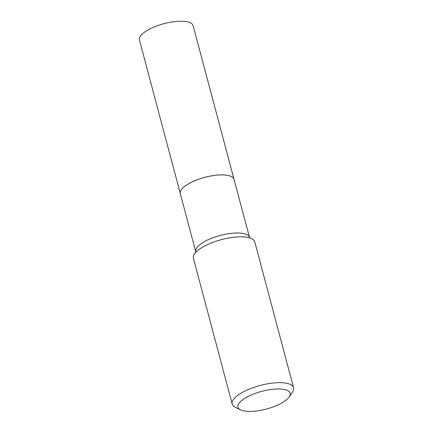 <?xml version="1.0" encoding="UTF-8"?>
<svg xmlns="http://www.w3.org/2000/svg" width="433" height="433" viewBox="0 0 433 433"><rect width="100%" height="100%" fill="white"/><g stroke="black" fill="none" stroke-linecap="round" stroke-linejoin="round"><path stroke-width="0.65" d="M234.015 179.316A27.782 9.412 165.1 0 0 234.009 179.3L193.129 25.661A27.782 9.412 165.1 0 0 174.45 21.65A27.782 9.412 165.1 0 0 145.764 31.306A27.782 9.412 165.1 0 0 139.426 39.95L180.307 193.589A27.782 9.412 165.1 0 0 180.312 193.605M234.009 179.3A27.782 9.412 165.1 0 0 215.331 175.289A27.782 9.412 165.1 0 0 186.645 184.945A27.782 9.412 165.1 0 0 180.307 193.589M231.325 176.529A27.744 9.396 165.1 0 0 231.298 176.518A27.744 9.396 165.1 0 0 224.624 174.992A27.744 9.396 165.1 0 0 181.275 189.827A27.744 9.396 165.1 0 0 181.259 189.849M249.657 237.896L234.02 179.338A27.782 9.412 165.1 0 0 231.346 176.54A27.782 9.412 165.1 0 0 224.657 175.013A27.782 9.412 165.1 0 0 181.248 189.871A27.782 9.412 165.1 0 0 180.317 193.627L195.851 252.212M281.028 389.067A26.992 9.142 165.1 0 0 247.947 396.531A26.992 9.142 165.1 0 0 240.548 409.867A26.992 9.142 165.1 0 0 247.043 411.35A26.992 9.142 165.1 0 0 289.217 396.915A26.992 9.142 165.1 0 0 281.028 389.067M289.217 396.915L292.513 392A31.755 10.755 165.1 0 0 293.574 387.714A31.755 10.755 165.1 0 0 282.873 382.772A31.755 10.755 165.1 0 0 248.726 389.337A31.755 10.755 165.1 0 0 232.196 404.043A31.755 10.755 165.1 0 0 235.249 407.236L240.548 409.867M293.574 387.714L254.772 241.89A31.755 10.755 165.1 0 0 244.077 236.948A31.755 10.755 165.1 0 0 239 236.867A31.755 10.755 165.1 0 0 204.587 246.025A31.755 10.755 165.1 0 0 193.394 258.22L232.196 404.043M249.468 237.403A27.782 9.412 165.1 0 0 240.109 233.078A27.782 9.412 165.1 0 0 210.232 238.827A27.782 9.412 165.1 0 0 195.77 251.692"/></g></svg>
